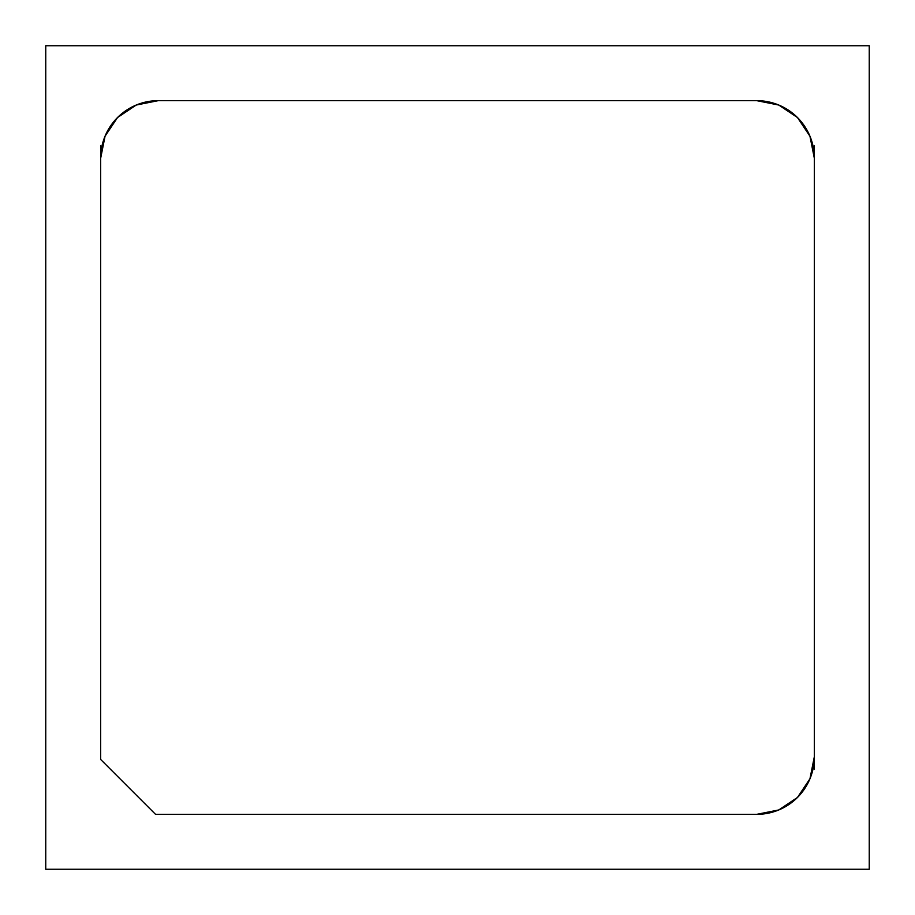 <?xml version="1.0" encoding="UTF-8"?>
<svg xmlns="http://www.w3.org/2000/svg" width="915" height="915" viewBox="0 0 915 915"><rect width="100%" height="100%" fill="white"/><g stroke="black" fill="none" stroke-linecap="round" stroke-linejoin="round"><path stroke-width="1.37" d="M814.35 145.942L814.35 769.058L814.35 756.705L809.958 778.768L797.468 797.468L778.768 809.958L756.705 814.35L155.55 814.35L100.65 759.45L100.65 158.295L105.042 136.232L117.532 117.532L136.232 105.042L158.295 100.65L756.705 100.65L778.768 105.042L797.468 117.532L809.958 136.232L814.35 158.295L814.35 756.705A57.645 57.645 0 0 1 756.705 814.35L155.55 814.35L100.65 759.45L100.65 158.295A57.645 57.645 0 0 1 158.295 100.65L756.705 100.65A57.645 57.645 0 0 1 814.35 158.295L814.35 769.058M45.75 45.75L45.75 869.25L869.25 869.25L869.25 45.75L45.75 45.75L45.75 869.25L869.25 869.25L869.25 45.75L45.75 45.75M100.65 145.942L100.65 158.295A57.645 57.645 0 0 1 158.295 100.65L756.705 100.65A57.645 57.645 0 0 1 814.35 158.295L814.35 756.705A57.645 57.645 0 0 1 756.705 814.35L155.55 814.35L756.705 814.35L778.768 809.958L797.468 797.468L809.958 778.768L814.35 756.705M814.35 158.295L809.958 136.232L797.468 117.532L778.768 105.042L756.705 100.65L158.295 100.65L136.232 105.042L117.532 117.532L105.042 136.232L100.65 158.295L100.65 759.45L155.55 814.35L100.65 759.45L100.65 158.295"/></g></svg>
